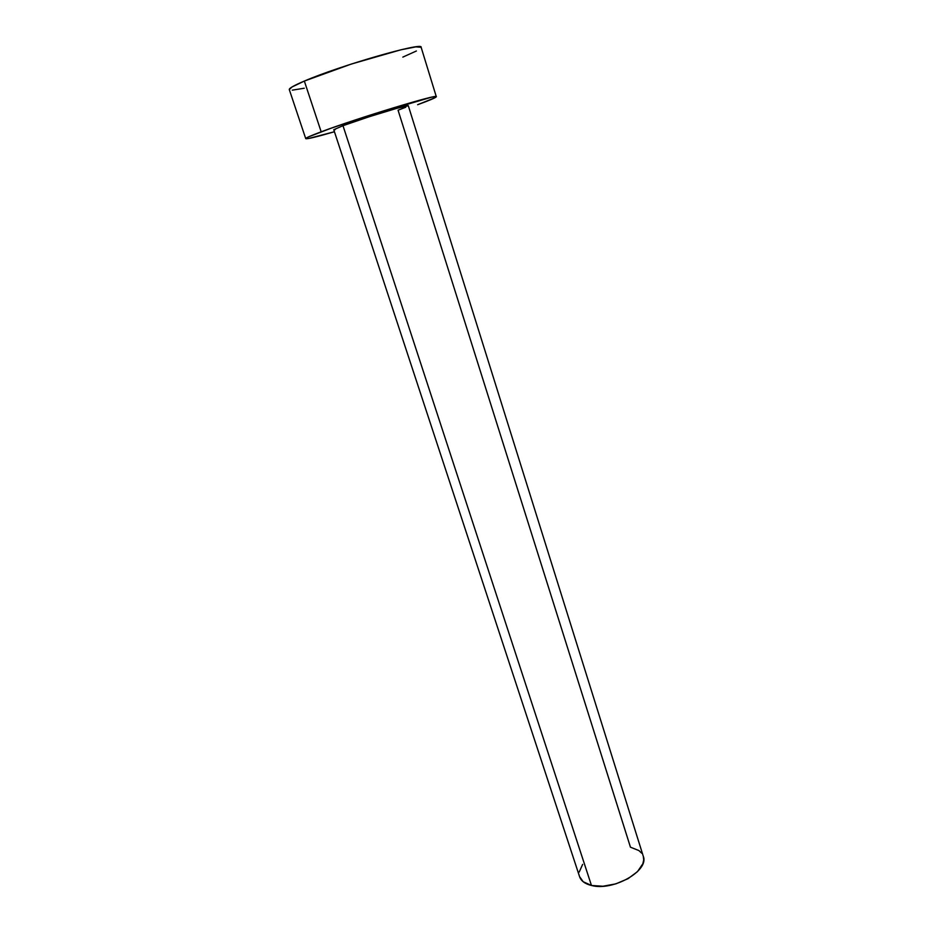 <?xml version="1.0" encoding="UTF-8"?>
<svg xmlns="http://www.w3.org/2000/svg" width="933" height="933" viewBox="0 0 933 933"><rect width="100%" height="100%" fill="white"/><g stroke="black" fill="none" stroke-linecap="round" stroke-linejoin="round"><path stroke-width="1.4" d="M405.75 107.225L398.064 110.211L630.451 847.187L638.907 850.558L641.682 853.194M342.982 125.687L333.769 129.722L342.982 125.687L369.305 116.695L396.712 108.356L408.316 105.779C409.832 103.901 363.567 117.966 342.982 125.687L591.464 885.475L342.982 125.687M333.769 129.722L579.603 876.717C581.096 880.985 585.049 883.901 591.464 885.475C613.063 891.447 649.496 870.594 643.28 856.272L408.327 105.791M436.306 96.705L421.121 47.256C423.675 41.588 339.869 65.672 304.345 81.066C294.012 85.463 288.997 88.308 289.288 89.58L305.732 138.62C305.639 137.967 310.782 135.693 321.174 131.81L304.345 81.066L321.174 131.81C356.931 118.316 439.49 93.242 436.306 96.705C436.119 97.557 429.891 100.228 417.634 104.718L435.011 97.72L436.317 96.752L435.105 96.589L431.349 97.242L367.917 115.832L330.737 128.346L308.636 136.824L306.059 138.201L308.461 138.527L334.434 131.74C316.427 136.964 306.852 139.262 305.732 138.632M335.122 129.699L333.874 129.792M421.121 47.268L415.838 46.872L400.758 49.834L351.274 64.062L304.345 81.066L291.971 87.002L289.3 89.603M292.286 90.163L304.251 88.227M402.823 57.111L416.398 50.988M643.303 856.354L643.712 859.911L642.86 863.736L637.507 871.609L628.002 878.699L615.827 883.866L602.951 886.245L591.464 885.475L583.172 881.72L579.58 876.647M579.218 872.04L582.635 864.378"/></g></svg>
